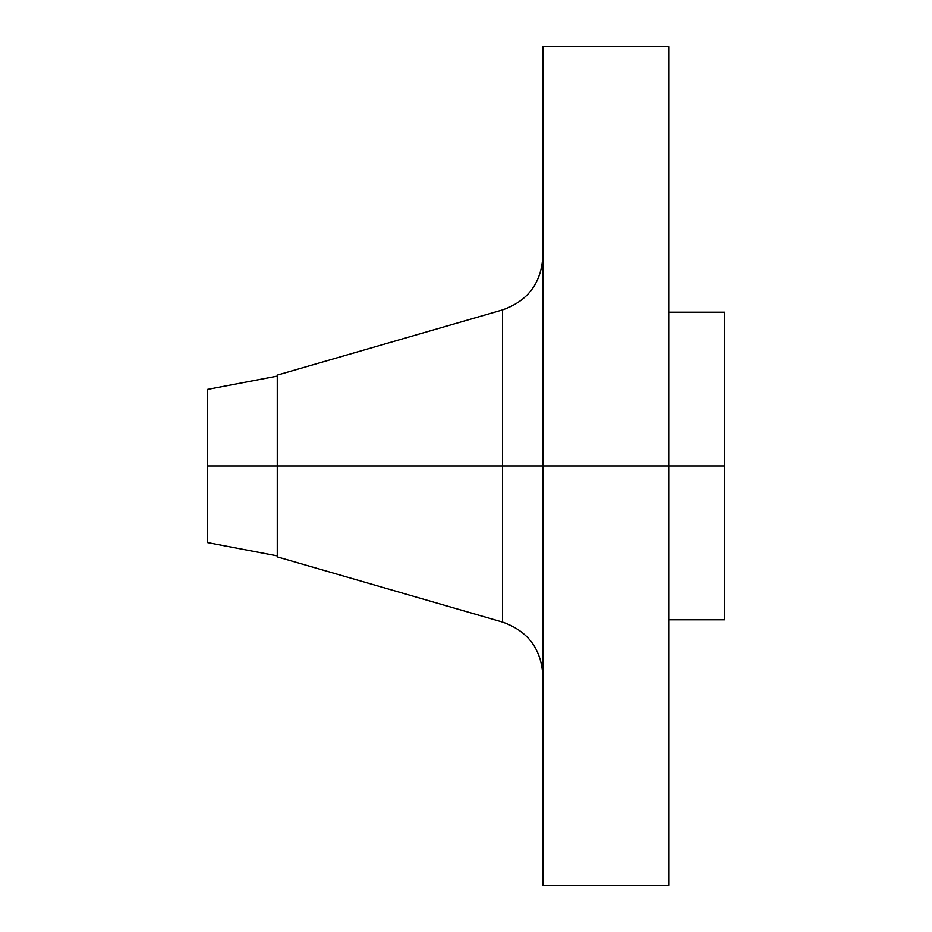<?xml version="1.0" encoding="UTF-8"?>
<svg xmlns="http://www.w3.org/2000/svg" width="932" height="932" viewBox="0 0 932 932"><rect width="100%" height="100%" fill="white"/><g stroke="black" fill="none" stroke-linecap="round" stroke-linejoin="round"><path stroke-width="1.4" d="M668.71 46.6L668.71 466L668.71 46.6L542.89 46.6L542.89 466L724.63 466L724.63 619.78L724.63 466L668.71 466L668.71 885.4L668.71 466L502.523 466L502.523 309.925L502.523 466L207.37 466L207.37 542.552L207.37 466L277.27 466L277.27 556.87L277.27 466L502.523 466L502.523 309.925C527.873 300.966 541.329 283.06 542.89 256.207M277.27 375.13L277.27 466L277.27 375.13L502.523 309.925M277.27 556.87L502.523 622.075L502.523 466L502.523 622.075L502.523 466L542.89 466L542.89 885.4L542.89 46.6M724.63 312.22L724.63 466L724.63 312.22L668.71 312.22M207.37 389.448L207.37 466L207.37 389.448L277.27 376.12M277.27 555.88L207.37 542.552M668.71 885.4L542.89 885.4M724.63 619.78L668.71 619.78M502.523 622.075C527.873 631.034 541.329 648.94 542.89 675.793"/></g></svg>
